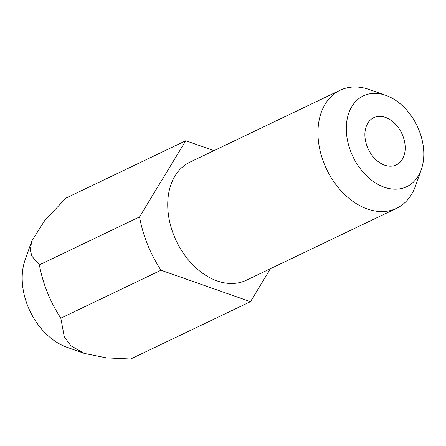 <?xml version="1.0" encoding="UTF-8"?>
<svg xmlns="http://www.w3.org/2000/svg" width="446" height="446" viewBox="0 0 446 446"><rect width="100%" height="100%" fill="white"/><g stroke="black" fill="none" stroke-linecap="round" stroke-linejoin="round"><path stroke-width="0.67" d="M421.314 169.474L415.516 185.932A65.428 46.267 -115.6 0 1 396.606 208.293A65.428 46.267 -115.6 0 1 324.236 163.827A65.428 46.267 -115.6 0 1 340.103 90.265A65.428 46.267 -115.6 0 1 369.377 89.562L385.835 95.36A50.32 35.58 -115.6 0 1 418.972 130.104A50.32 35.58 -115.6 0 1 421.314 169.474A50.32 35.58 -115.6 0 1 387.836 188.279A50.32 35.58 -115.6 0 1 351.113 152.476A50.32 35.58 -115.6 0 1 351.872 106.516A50.32 35.58 -115.6 0 1 385.835 95.36M396.606 208.293L246.376 280.216A65.428 46.267 -115.6 0 1 174.007 235.744A65.428 46.267 -115.6 0 1 189.873 162.182L340.103 90.265M402.693 135.472A26.169 18.503 -115.6 0 1 396.343 164.897A26.169 18.503 -115.6 0 1 367.398 147.108A26.169 18.503 -115.6 0 1 373.742 117.683A26.169 18.503 -115.6 0 1 402.693 135.472M160.973 270.231L250.474 301.663L130.672 359.013L106.377 357.876L84.288 353.399L66.967 347.295A59.357 41.969 -115.6 0 1 27.875 306.313A59.357 41.969 -115.6 0 1 25.115 259.867L31.711 241.163L30.283 249.933L31.911 256.205L39.387 264.868A104.687 74.025 -115.6 0 0 47.382 292.42A104.687 74.025 -115.6 0 0 60.823 318.176L160.973 270.231A104.687 74.025 -115.6 0 1 147.537 244.475A104.687 74.025 -115.6 0 1 139.542 216.918L185.781 140.735L65.98 198.091L44.723 220.541L31.711 241.163M270.493 268.665L250.474 301.663M213.985 150.642L185.781 140.735M139.542 216.918L39.387 264.868M84.288 353.399L70.808 345.734L64.263 336.708L60.823 318.176"/></g></svg>
